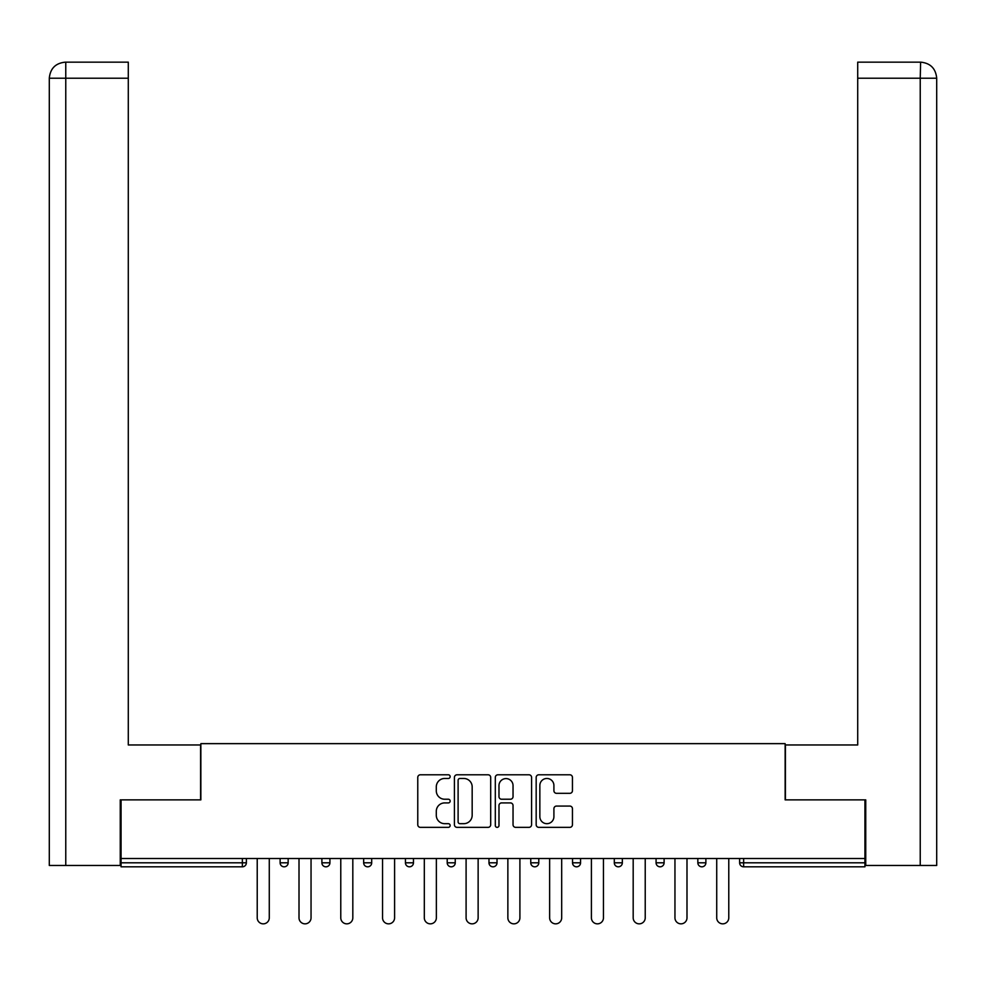<?xml version="1.0" encoding="UTF-8"?>
<svg xmlns="http://www.w3.org/2000/svg" width="986" height="986" viewBox="0 0 986 986"><rect width="100%" height="100%" fill="white"/><g stroke="black" fill="none" stroke-linecap="round" stroke-linejoin="round"><path stroke-width="1.48" d="M450.158 776.635A1.836 1.836 0 0 0 448.322 774.786L420.393 774.786A2.625 2.625 0 0 0 417.768 777.412L417.768 824.727A2.625 2.625 0 0 0 420.393 827.353L448.322 827.353A1.836 1.836 0 0 0 450.158 825.516A1.836 1.836 0 0 0 448.322 823.68L444.698 823.68A8.406 8.406 0 0 1 436.293 815.262L436.293 811.318A8.406 8.406 0 0 1 444.698 802.912L448.322 802.912A1.836 1.836 0 0 0 450.158 801.076A1.836 1.836 0 0 0 448.322 799.227L444.698 799.227A8.406 8.406 0 0 1 436.293 790.821L436.293 786.877A8.406 8.406 0 0 1 444.698 778.472L448.322 778.472A1.836 1.836 0 0 0 450.158 776.635M569.809 793.323A2.625 2.625 0 0 0 572.447 790.686L572.447 777.412A2.625 2.625 0 0 0 569.809 774.786L538.8 774.786A2.625 2.625 0 0 0 536.174 777.412L536.174 824.727A2.625 2.625 0 0 0 538.8 827.353L569.809 827.353A2.625 2.625 0 0 0 572.447 824.727L572.447 808.693A2.625 2.625 0 0 0 569.809 806.067L556.535 806.067A2.625 2.625 0 0 0 553.91 808.693L553.91 816.642A7.025 7.025 0 0 1 546.885 823.68A7.025 7.025 0 0 1 539.847 816.642L539.847 785.497A7.025 7.025 0 0 1 546.885 778.472A7.025 7.025 0 0 1 553.91 785.497L553.91 790.686A2.625 2.625 0 0 0 556.535 793.323L569.809 793.323M128.291 62.155L65.384 62.155L128.291 62.155L128.291 78.214L65.766 78.214L65.766 865.474L120.255 865.474L120.255 799.868L200.861 799.868L200.861 743.641L785.139 743.641L785.139 799.868L864.932 799.868L864.932 858.51L121.068 858.51L121.068 862.799L242.359 862.799L242.359 858.51M121.068 799.868L121.068 858.51M490.695 777.412A2.625 2.625 0 0 0 488.07 774.786L457.06 774.786A2.625 2.625 0 0 0 454.423 777.412L454.423 824.727A2.625 2.625 0 0 0 457.06 827.353L488.07 827.353A2.625 2.625 0 0 0 490.695 824.727L490.695 777.412M497.93 774.786L528.94 774.786A2.625 2.625 0 0 1 531.577 777.412L531.577 824.727A2.625 2.625 0 0 1 528.94 827.353L515.666 827.353A2.625 2.625 0 0 1 513.04 824.727L513.04 805.537A2.625 2.625 0 0 0 510.415 802.912L501.603 802.912A2.625 2.625 0 0 0 498.978 805.537L498.978 825.516A1.836 1.836 0 0 1 497.141 827.353A1.836 1.836 0 0 1 495.305 825.516L495.305 777.412A2.625 2.625 0 0 1 497.93 774.786M242.359 866.817A4.018 4.018 0 0 0 246.377 862.799L242.359 862.799L242.359 866.817A4.018 4.018 0 0 0 246.377 862.799L246.377 858.51L246.377 862.799A4.018 4.018 0 0 1 242.359 866.817L121.068 866.817L121.068 862.799M864.932 858.51L864.932 866.817L743.641 866.817A4.018 4.018 0 0 1 739.623 862.799L739.623 858.51L739.623 862.799L864.932 862.799M280.123 858.51L280.123 862.799L280.123 858.51M284.141 866.817A4.018 4.018 0 0 1 280.123 862.799A4.018 4.018 0 0 0 284.141 866.817A4.018 4.018 0 0 0 288.159 862.799L288.159 858.51L288.159 862.799A4.018 4.018 0 0 1 284.141 866.817A4.018 4.018 0 0 1 280.123 862.799L288.159 862.799A4.018 4.018 0 0 1 284.141 866.817M321.892 858.51L321.892 862.799L321.892 858.51M329.928 858.51L329.928 862.799L329.928 858.51M363.661 858.51L363.661 862.799L363.661 858.51M371.697 858.51L371.697 862.799L371.697 858.51M405.443 858.51L405.443 862.799L405.443 858.51M413.467 858.51L413.467 862.799L413.467 858.51M447.213 858.51L447.213 862.799L447.213 858.51M455.249 858.51L455.249 862.799L455.249 858.51M497.018 858.51L497.018 862.799L488.982 862.799A4.018 4.018 0 0 0 493 866.817A4.018 4.018 0 0 1 488.982 862.799L488.982 858.51M530.751 858.51L530.751 862.799L530.751 858.51M538.787 858.51L538.787 862.799L538.787 858.51M572.533 858.51L572.533 862.799L572.533 858.51M580.557 858.51L580.557 862.799A4.018 4.018 0 0 1 576.551 866.817A4.018 4.018 0 0 1 572.533 862.799L580.557 862.799A4.018 4.018 0 0 1 576.551 866.817M614.303 858.51L614.303 862.799L614.303 858.51M622.339 858.51L622.339 862.799L622.339 858.51M656.072 858.51L656.072 862.799L656.072 858.51M664.108 858.51L664.108 862.799L664.108 858.51M697.841 858.51L697.841 862.799L697.841 858.51M705.877 858.51L705.877 862.799L705.877 858.51M325.91 866.817A4.018 4.018 0 0 1 321.892 862.799A4.018 4.018 0 0 0 325.91 866.817A4.018 4.018 0 0 0 329.928 862.799A4.018 4.018 0 0 1 325.91 866.817A4.018 4.018 0 0 1 321.892 862.799L329.928 862.799A4.018 4.018 0 0 1 325.91 866.817M367.679 866.817A4.018 4.018 0 0 1 363.661 862.799A4.018 4.018 0 0 0 367.679 866.817A4.018 4.018 0 0 0 371.697 862.799A4.018 4.018 0 0 1 367.679 866.817A4.018 4.018 0 0 1 363.661 862.799L371.697 862.799A4.018 4.018 0 0 1 367.679 866.817M409.449 866.817A4.018 4.018 0 0 1 405.443 862.799A4.018 4.018 0 0 0 409.449 866.817A4.018 4.018 0 0 0 413.467 862.799A4.018 4.018 0 0 1 409.449 866.817A4.018 4.018 0 0 1 405.443 862.799L413.467 862.799A4.018 4.018 0 0 1 409.449 866.817M451.231 866.817A4.018 4.018 0 0 1 447.213 862.799A4.018 4.018 0 0 0 451.231 866.817A4.018 4.018 0 0 0 455.249 862.799A4.018 4.018 0 0 1 451.231 866.817A4.018 4.018 0 0 1 447.213 862.799L455.249 862.799A4.018 4.018 0 0 1 451.231 866.817M493 866.817A4.018 4.018 0 0 0 497.018 862.799A4.018 4.018 0 0 1 493 866.817A4.018 4.018 0 0 1 488.982 862.799M534.769 866.817A4.018 4.018 0 0 1 530.751 862.799L538.787 862.799A4.018 4.018 0 0 1 534.769 866.817A4.018 4.018 0 0 0 538.787 862.799A4.018 4.018 0 0 1 534.769 866.817M618.321 866.817A4.018 4.018 0 0 1 614.303 862.799A4.018 4.018 0 0 0 618.321 866.817A4.018 4.018 0 0 0 622.339 862.799A4.018 4.018 0 0 1 618.321 866.817A4.018 4.018 0 0 1 614.303 862.799L622.339 862.799M660.09 866.817A4.018 4.018 0 0 1 656.072 862.799A4.018 4.018 0 0 0 660.09 866.817A4.018 4.018 0 0 0 664.108 862.799A4.018 4.018 0 0 1 660.09 866.817A4.018 4.018 0 0 1 656.072 862.799L664.108 862.799A4.018 4.018 0 0 1 660.09 866.817M701.859 866.817A4.018 4.018 0 0 1 697.841 862.799L705.877 862.799A4.018 4.018 0 0 1 701.859 866.817A4.018 4.018 0 0 0 705.877 862.799M459.944 778.472A1.836 1.836 0 0 0 458.108 780.308L458.108 821.831A1.836 1.836 0 0 0 459.944 823.68L463.765 823.68A8.406 8.406 0 0 0 472.171 815.262L472.171 786.877A8.406 8.406 0 0 0 463.765 778.472L459.944 778.472M513.04 785.632A7.025 7.025 0 0 0 506.015 778.595A7.025 7.025 0 0 0 498.978 785.632L498.978 796.602A2.625 2.625 0 0 0 501.603 799.227L510.415 799.227A2.625 2.625 0 0 0 513.04 796.602L513.04 785.632M257.223 917.818L257.223 858.51L257.223 917.818A6.027 6.027 0 0 0 263.25 923.845A6.027 6.027 0 0 0 269.277 917.818L269.277 858.51M200.589 799.868L200.589 744.972L128.291 744.972L128.291 78.214M65.766 865.474L49.3 865.474L49.3 704.805L49.3 865.474M65.766 62.155L69.377 62.155L65.766 62.155L65.766 78.214L49.3 78.214L49.3 704.805L49.3 78.214C50.261 68.465 55.61 63.104 65.347 62.155M49.3 78.214L49.3 704.805L49.3 78.214C50.237 68.465 55.598 63.116 65.372 62.155M785.411 799.868L785.411 744.972L857.709 744.972L857.709 62.155L920.616 62.155L920.234 78.214L857.709 78.214M936.7 704.805L936.7 78.214L936.7 865.474L865.745 865.474L865.745 799.868L864.932 799.868M920.234 865.474L920.234 78.214L936.7 78.214C935.739 68.465 930.39 63.104 920.653 62.155M299.004 917.818L299.004 858.51L299.004 917.818A6.027 6.027 0 0 0 305.019 923.845A6.027 6.027 0 0 0 311.046 917.818L311.046 858.51M340.774 917.818L340.774 858.51L340.774 917.818A6.027 6.027 0 0 0 346.801 923.845A6.027 6.027 0 0 0 352.815 917.818L352.815 858.51M382.543 917.818L382.543 858.51L382.543 917.818A6.027 6.027 0 0 0 388.57 923.845A6.027 6.027 0 0 0 394.597 917.818L394.597 858.51M424.313 917.818L424.313 858.51L424.313 917.818A6.027 6.027 0 0 0 430.34 923.845A6.027 6.027 0 0 0 436.367 917.818L436.367 858.51M466.095 917.818L466.095 858.51L466.095 917.818A6.027 6.027 0 0 0 472.109 923.845A6.027 6.027 0 0 0 478.136 917.818L478.136 858.51M507.864 917.818L507.864 858.51L507.864 917.818A6.027 6.027 0 0 0 513.891 923.845A6.027 6.027 0 0 0 519.905 917.818L519.905 858.51M549.633 917.818L549.633 858.51L549.633 917.818A6.027 6.027 0 0 0 555.66 923.845A6.027 6.027 0 0 0 561.687 917.818L561.687 858.51M591.403 917.818L591.403 858.51L591.403 917.818A6.027 6.027 0 0 0 597.43 923.845A6.027 6.027 0 0 0 603.457 917.818L603.457 858.51M633.185 917.818L633.185 858.51L633.185 917.818A6.027 6.027 0 0 0 639.199 923.845A6.027 6.027 0 0 0 645.226 917.818L645.226 858.51M674.954 917.818L674.954 858.51L674.954 917.818A6.027 6.027 0 0 0 680.981 923.845A6.027 6.027 0 0 0 686.995 917.818L686.995 858.51M716.723 917.818L716.723 858.51L716.723 917.818A6.027 6.027 0 0 0 722.75 923.845A6.027 6.027 0 0 0 728.777 917.818L728.777 858.51M743.641 858.51L743.641 866.817"/></g></svg>
